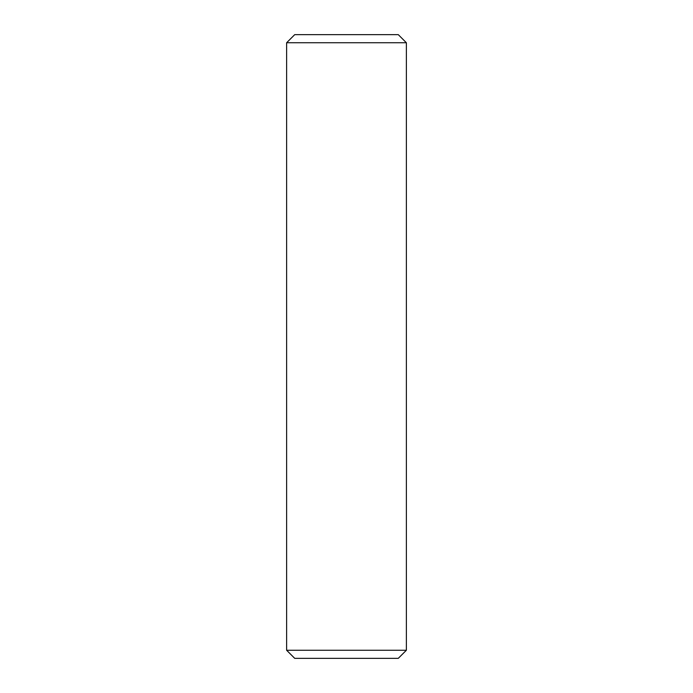 <?xml version="1.0" encoding="UTF-8"?>
<svg xmlns="http://www.w3.org/2000/svg" width="693" height="693" viewBox="0 0 693 693"><rect width="100%" height="100%" fill="white"/><g stroke="black" fill="none" stroke-linecap="round" stroke-linejoin="round"><path stroke-width="1.04" d="M286.625 650.251L294.724 658.35L398.276 658.35L406.375 650.251L286.625 650.251L286.625 42.749L294.724 34.65L398.276 34.65L406.375 42.749L406.375 650.251M406.375 42.749L286.625 42.749"/></g></svg>
